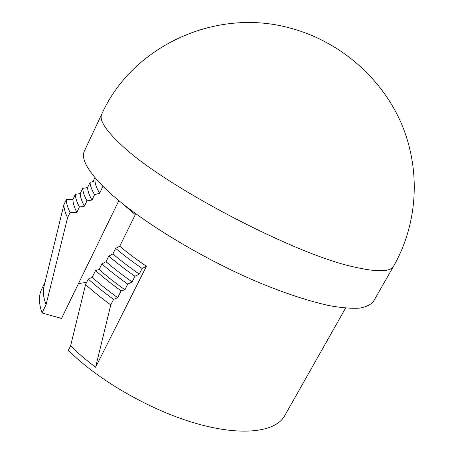 <?xml version="1.0" encoding="UTF-8"?>
<svg xmlns="http://www.w3.org/2000/svg" width="454" height="454" viewBox="0 0 454 454"><rect width="100%" height="100%" fill="white"/><g stroke="black" fill="none" stroke-linecap="round" stroke-linejoin="round"><path stroke-width="0.68" d="M393.709 265.982L373.483 301.325C370.912 304.64 366.316 306.904 359.687 308.107C351.867 308.629 342.049 307.869 330.223 305.82C311.166 301.802 287.552 294.237 261.311 283.529C198.721 257.6 130.219 214.657 101.764 185.107C86.697 169.291 80.925 157.879 84.45 150.864L101.804 114.028C98.881 119.743 105.328 129.98 121.139 144.747C162.515 184.971 293.92 254.075 353.728 266.89C377.189 272.309 390.519 272.008 393.709 265.982C417.498 224.259 421.221 170.88 401.75 124.396C382.081 78.031 339.791 41.263 290.276 28.108C214.646 7.043 131.66 47.21 101.804 114.028M102.956 186.305L99.647 193.194C96.759 188.461 95.209 184.369 94.999 180.913L90.051 182.383L87.577 187.581L82.696 188.365L80.227 193.557L75.336 194.357L72.878 199.539L66.267 199.698L63.855 204.805L43.414 288.903C42.988 293.573 43.868 298.84 46.058 304.691L42.063 313.005C38.709 303.499 38.579 295.565 41.672 289.192L45.065 282.087M99.647 193.194L94.568 194.687L91.997 200.055L86.992 200.838L84.427 206.201L79.41 206.996L76.857 212.347L70.081 212.461L67.578 217.727C65.2 212.875 63.963 208.568 63.855 204.805M46.058 304.691L67.578 217.727M42.063 313.005L61.523 318.43L118.857 200.662M121.717 203L135.303 214.634L119.731 246.21L115.645 248.366L112.898 253.939L108.773 256.13L106.032 261.703L101.872 263.927L99.137 269.506L95.516 270.584L92.207 277.343L88.263 279.051L85.579 284.539L70.597 345.829L68.378 350.329C98.285 380.429 151.296 410.83 197.144 423.747C243.089 436.714 275.947 431.726 284.703 415.711L345.562 308.09M142.125 268.433L139.282 274.085L134.952 276.259L132.114 281.917L127.744 284.125L124.918 289.783L121.11 290.832L117.688 297.682L113.551 299.373L110.77 304.94L95.612 367.229L146.421 266.294L142.125 268.433C132.256 261.64 123.426 254.949 115.645 248.366M119.731 246.21C127.563 252.804 136.455 259.495 146.421 266.294M95.612 367.229C86.169 360.136 77.833 353.002 70.597 345.829M78.434 283.688L86.68 282.28M139.282 274.085C129.441 267.275 120.65 260.562 112.898 253.939M134.952 276.259C125.208 269.455 116.479 262.747 108.773 256.13M132.114 281.917C122.398 275.09 113.704 268.354 106.032 261.703M127.744 284.125C118.125 277.309 109.499 270.573 101.872 263.927M124.918 289.783C115.322 282.944 106.73 276.185 99.137 269.506M121.11 290.832C111.605 284.005 103.075 277.252 95.516 270.584M117.688 297.682C108.217 290.832 99.721 284.051 92.207 277.343M113.551 299.373C104.165 292.524 95.737 285.748 88.263 279.051M110.77 304.94C101.418 298.074 93.019 291.275 85.579 284.539M94.568 194.687C91.77 189.965 90.267 185.868 90.051 182.383M91.997 200.055C89.234 195.282 87.758 191.123 87.577 187.581M86.992 200.838C84.313 196.088 82.883 191.928 82.696 188.365M84.427 206.201C81.788 201.394 80.386 197.178 80.227 193.557M79.41 206.996C76.857 202.206 75.495 197.995 75.336 194.357M76.857 212.347C74.337 207.506 73.009 203.239 72.878 199.539M70.081 212.461C67.674 207.66 66.403 203.403 66.267 199.698M94.926 177.616L93.081 181.481"/></g></svg>
